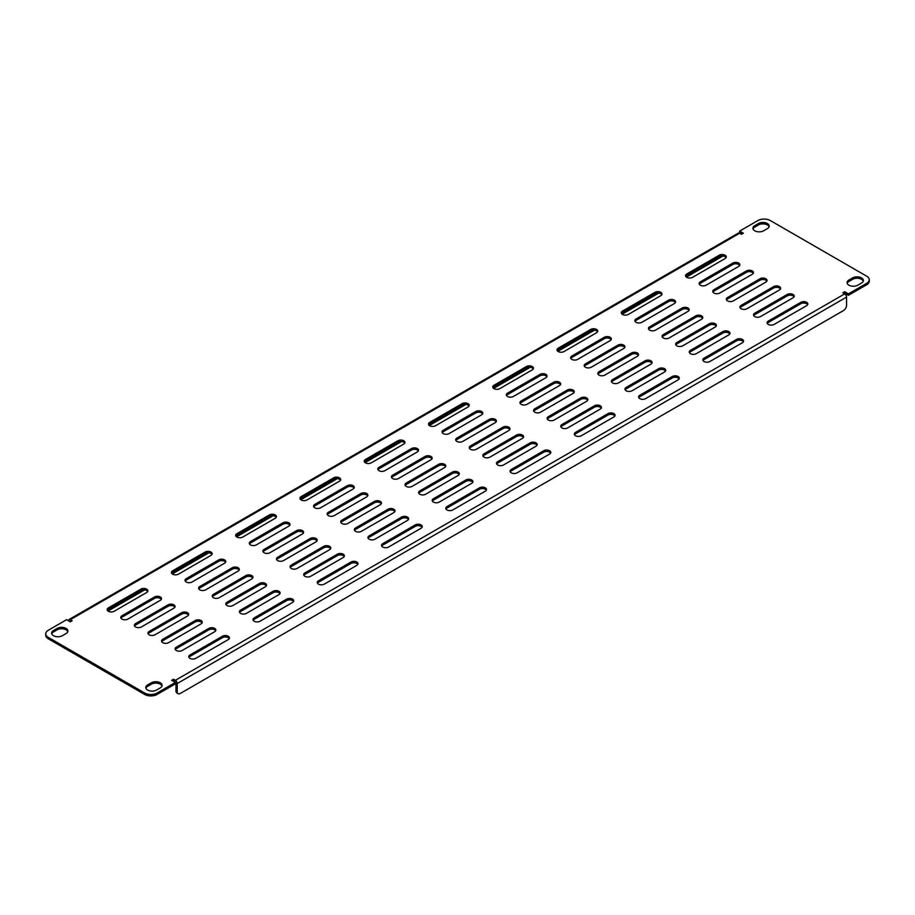 <?xml version="1.0" encoding="UTF-8"?>
<svg xmlns="http://www.w3.org/2000/svg" width="915" height="915" viewBox="0 0 915 915"><rect width="100%" height="100%" fill="white"/><g stroke="black" fill="none" stroke-linecap="round" stroke-linejoin="round"><path stroke-width="1.37" d="M178.116 693.673L176.881 692.964A4.369 2.528 -60 0 1 175.977 690.962L177.213 691.671A4.369 2.528 120 0 0 178.116 693.673A4.369 2.528 120 0 0 180.301 693.456L843.458 310.585A4.369 2.528 120 0 0 846.547 305.233L846.547 297.101L177.213 683.539A2.619 1.51 -120 0 0 175.36 680.325L844.694 293.887A2.619 1.51 60 0 1 846.547 297.101M604.323 337.269L571.818 356.038A4.106 2.368 0 0 0 570.617 357.719A4.106 2.368 0 0 0 571.818 359.389A4.106 2.368 0 0 0 577.628 359.389L610.122 340.632A4.106 2.368 0 0 0 611.334 338.95A4.106 2.368 0 0 0 608.795 336.754A4.106 2.368 0 0 0 604.323 337.269L604.323 338.699L571.818 357.468A4.106 2.368 0 0 0 570.8 358.428M611.14 339.659A4.106 2.368 0 0 0 604.323 338.699M540.056 374.372L507.55 393.141A4.106 2.368 0 0 0 506.35 394.822A4.106 2.368 0 0 0 507.55 396.492A4.106 2.368 0 0 0 513.361 396.492L545.866 377.735A4.106 2.368 0 0 0 547.067 376.054A4.106 2.368 0 0 0 544.528 373.858A4.106 2.368 0 0 0 540.056 374.372L540.056 375.802L507.55 394.571A4.106 2.368 0 0 0 506.544 395.532M546.873 376.763A4.106 2.368 0 0 0 540.056 375.802M475.789 411.476L443.283 430.244A4.106 2.368 0 0 0 442.082 431.926A4.106 2.368 0 0 0 443.283 433.596A4.106 2.368 0 0 0 449.093 433.596L481.599 414.827A4.106 2.368 0 0 0 482.8 413.157A4.106 2.368 0 0 0 480.272 410.961A4.106 2.368 0 0 0 475.789 411.476L475.789 412.905L443.283 431.674A4.106 2.368 0 0 0 442.277 432.635M482.617 413.866A4.106 2.368 0 0 0 475.789 412.905M411.521 448.579L379.027 467.348A4.106 2.368 0 0 0 377.815 469.018A4.106 2.368 0 0 0 379.027 470.699A4.106 2.368 0 0 0 384.838 470.699L417.332 451.93A4.106 2.368 0 0 0 418.532 450.26A4.106 2.368 0 0 0 416.005 448.064A4.106 2.368 0 0 0 411.521 448.579L411.521 450.008L379.027 468.777A4.106 2.368 0 0 0 378.009 469.738M418.349 450.969A4.106 2.368 0 0 0 411.521 450.008M347.265 485.682L314.76 504.451A4.106 2.368 0 0 0 313.559 506.121A4.106 2.368 0 0 0 314.76 507.802A4.106 2.368 0 0 0 320.57 507.802L353.076 489.033A4.106 2.368 0 0 0 354.277 487.363A4.106 2.368 0 0 0 351.737 485.167A4.106 2.368 0 0 0 347.265 485.682L347.265 487.112L314.76 505.881A4.106 2.368 0 0 0 313.742 506.841M354.082 488.072A4.106 2.368 0 0 0 347.265 487.112M282.998 522.785L250.493 541.554A4.106 2.368 0 0 0 249.292 543.224A4.106 2.368 0 0 0 250.493 544.905A4.106 2.368 0 0 0 256.303 544.905L288.808 526.136A4.106 2.368 0 0 0 290.009 524.467A4.106 2.368 0 0 0 287.47 522.271A4.106 2.368 0 0 0 282.998 522.785L282.998 524.215L250.493 542.984A4.106 2.368 0 0 0 249.486 543.945M289.815 525.176A4.106 2.368 0 0 0 282.998 524.215M218.731 559.889L186.225 578.657A4.106 2.368 0 0 0 185.024 580.327A4.106 2.368 0 0 0 186.225 582.009A4.106 2.368 0 0 0 192.036 582.009L224.541 563.24A4.106 2.368 0 0 0 225.742 561.57A4.106 2.368 0 0 0 223.214 559.374A4.106 2.368 0 0 0 218.731 559.889L218.731 561.318L186.225 580.087A4.106 2.368 0 0 0 185.219 581.048M225.559 562.279A4.106 2.368 0 0 0 218.731 561.318M154.475 596.992L121.97 615.761A4.106 2.368 0 0 0 120.769 617.431A4.106 2.368 0 0 0 121.97 619.112A4.106 2.368 0 0 0 127.78 619.112L160.274 600.343A4.106 2.368 0 0 0 161.486 598.673A4.106 2.368 0 0 0 158.947 596.477A4.106 2.368 0 0 0 154.475 596.992L154.475 598.421L121.97 617.179A4.106 2.368 0 0 0 120.952 618.151M161.292 599.382A4.106 2.368 0 0 0 154.475 598.421M732.846 263.062L700.341 281.831A4.106 2.368 0 0 0 699.14 283.513A4.106 2.368 0 0 0 700.341 285.183A4.106 2.368 0 0 0 706.151 285.183L738.657 266.425A4.106 2.368 0 0 0 739.858 264.744A4.106 2.368 0 0 0 737.318 262.559A4.106 2.368 0 0 0 732.846 263.062L732.846 264.492L700.341 283.261A4.106 2.368 0 0 0 699.335 284.222M739.675 265.453A4.106 2.368 0 0 0 732.846 264.492M668.579 300.166L636.085 318.935A4.106 2.368 0 0 0 634.873 320.616A4.106 2.368 0 0 0 636.085 322.286A4.106 2.368 0 0 0 641.884 322.286L674.389 303.528A4.106 2.368 0 0 0 675.59 301.847A4.106 2.368 0 0 0 673.063 299.651A4.106 2.368 0 0 0 668.579 300.166L668.579 301.595L636.085 320.364A4.106 2.368 0 0 0 635.067 321.325M675.407 302.556A4.106 2.368 0 0 0 668.579 301.595M654.991 292.32L622.486 311.089A4.106 2.368 0 0 0 621.285 312.758A4.106 2.368 0 0 0 622.486 314.44A4.106 2.368 0 0 0 628.296 314.44L660.802 295.671A4.106 2.368 0 0 0 662.002 294.001A4.106 2.368 0 0 0 659.463 291.805A4.106 2.368 0 0 0 654.991 292.32L654.991 293.749L622.486 312.518A4.106 2.368 0 0 0 621.468 313.479M661.808 294.71A4.106 2.368 0 0 0 654.991 293.749M590.724 329.423L558.219 348.192A4.106 2.368 0 0 0 557.018 349.862A4.106 2.368 0 0 0 558.219 351.543A4.106 2.368 0 0 0 564.029 351.543L596.534 332.774A4.106 2.368 0 0 0 597.735 331.104A4.106 2.368 0 0 0 595.196 328.908A4.106 2.368 0 0 0 590.724 329.423L590.724 330.853L558.219 349.622A4.106 2.368 0 0 0 557.212 350.582M597.541 331.813A4.106 2.368 0 0 0 590.724 330.853M526.457 366.526L493.963 385.295A4.106 2.368 0 0 0 492.75 386.965A4.106 2.368 0 0 0 493.963 388.646A4.106 2.368 0 0 0 499.762 388.646L532.267 369.877A4.106 2.368 0 0 0 533.468 368.207A4.106 2.368 0 0 0 530.94 366.011A4.106 2.368 0 0 0 526.457 366.526L526.457 367.956L493.963 386.725A4.106 2.368 0 0 0 492.945 387.685M533.285 368.917A4.106 2.368 0 0 0 526.457 367.956M462.201 403.629L429.695 422.398A4.106 2.368 0 0 0 428.495 424.068A4.106 2.368 0 0 0 429.695 425.75A4.106 2.368 0 0 0 435.506 425.75L468 406.981A4.106 2.368 0 0 0 469.212 405.311A4.106 2.368 0 0 0 466.673 403.115A4.106 2.368 0 0 0 462.201 403.629L462.201 405.059L429.695 423.817A4.106 2.368 0 0 0 428.678 424.789M469.018 406.02A4.106 2.368 0 0 0 462.201 405.059M397.934 440.733L365.428 459.502A4.106 2.368 0 0 0 364.227 461.171A4.106 2.368 0 0 0 365.428 462.853A4.106 2.368 0 0 0 371.238 462.853L403.744 444.084A4.106 2.368 0 0 0 404.945 442.414A4.106 2.368 0 0 0 402.406 440.218A4.106 2.368 0 0 0 397.934 440.733L397.934 442.162L365.428 460.92A4.106 2.368 0 0 0 364.422 461.892M404.75 443.123A4.106 2.368 0 0 0 397.934 442.162M333.666 477.836L301.161 496.605A4.106 2.368 0 0 0 299.96 498.275A4.106 2.368 0 0 0 301.161 499.956A4.106 2.368 0 0 0 306.971 499.956L339.476 481.187A4.106 2.368 0 0 0 340.677 479.517A4.106 2.368 0 0 0 338.138 477.321A4.106 2.368 0 0 0 333.666 477.836L333.666 479.266L301.161 498.023A4.106 2.368 0 0 0 300.154 498.995M340.494 480.226A4.106 2.368 0 0 0 333.666 479.266M269.399 514.939L236.905 533.708A4.106 2.368 0 0 0 235.693 535.378A4.106 2.368 0 0 0 236.905 537.059A4.106 2.368 0 0 0 242.704 537.059L275.209 518.29A4.106 2.368 0 0 0 276.41 516.609A4.106 2.368 0 0 0 273.882 514.424A4.106 2.368 0 0 0 269.399 514.939L269.399 516.369L236.905 535.126A4.106 2.368 0 0 0 235.887 536.099M276.227 517.33A4.106 2.368 0 0 0 269.399 516.369M205.143 552.042L172.638 570.811A4.106 2.368 0 0 0 171.437 572.481A4.106 2.368 0 0 0 172.638 574.163A4.106 2.368 0 0 0 178.448 574.163L210.953 555.394A4.106 2.368 0 0 0 212.154 553.712A4.106 2.368 0 0 0 209.615 551.528A4.106 2.368 0 0 0 205.143 552.042L205.143 553.472L172.638 572.23A4.106 2.368 0 0 0 171.62 573.202M211.96 554.433A4.106 2.368 0 0 0 205.143 553.472M140.876 589.146L108.37 607.903A4.106 2.368 0 0 0 107.169 609.584A4.106 2.368 0 0 0 108.37 611.266A4.106 2.368 0 0 0 114.181 611.266L146.686 592.497A4.106 2.368 0 0 0 147.887 590.815A4.106 2.368 0 0 0 145.348 588.631A4.106 2.368 0 0 0 140.876 589.146L140.876 590.575L108.37 609.333A4.106 2.368 0 0 0 107.364 610.294M147.692 591.536A4.106 2.368 0 0 0 140.876 590.575M719.259 255.216L686.753 273.985A4.106 2.368 0 0 0 685.552 275.667A4.106 2.368 0 0 0 686.753 277.337A4.106 2.368 0 0 0 692.563 277.337L725.057 258.568A4.106 2.368 0 0 0 726.27 256.898A4.106 2.368 0 0 0 723.731 254.702A4.106 2.368 0 0 0 719.259 255.216L719.259 256.646L686.753 275.415A4.106 2.368 0 0 0 685.735 276.376M726.075 257.607A4.106 2.368 0 0 0 719.259 256.646M852.631 277.886L848.926 280.036A6.291 3.637 0 0 0 847.084 282.598A6.291 3.637 0 0 0 848.926 285.171A6.291 3.637 0 0 0 857.824 285.171L861.53 283.032A6.291 3.637 0 0 0 863.371 280.459A6.291 3.637 0 0 0 859.494 277.108A6.291 3.637 0 0 0 852.631 277.886L852.631 279.315L848.926 281.454A6.291 3.637 0 0 0 847.21 283.318M863.257 281.168A6.291 3.637 0 0 0 858.899 278.412A6.291 3.637 0 0 0 852.631 279.315M156.534 690.047L160.251 687.908A6.291 3.637 0 0 0 162.092 685.346A6.291 3.637 0 0 0 158.203 681.984A6.291 3.637 0 0 0 151.352 682.773L147.647 684.912A6.291 3.637 0 0 0 145.794 687.485A6.291 3.637 0 0 0 147.647 690.047A6.291 3.637 0 0 0 156.534 690.047M161.966 686.056A6.291 3.637 0 0 0 157.62 683.288A6.291 3.637 0 0 0 151.352 684.203L147.647 686.342A6.291 3.637 0 0 0 145.92 688.194M62.369 635.685L66.074 633.546A6.291 3.637 0 0 0 67.916 630.973A6.291 3.637 0 0 0 64.039 627.621A6.291 3.637 0 0 0 57.176 628.399L53.47 630.549A6.291 3.637 0 0 0 51.629 633.111A6.291 3.637 0 0 0 53.47 635.685A6.291 3.637 0 0 0 62.369 635.685M67.79 631.682A6.291 3.637 0 0 0 63.444 628.925A6.291 3.637 0 0 0 57.176 629.829L53.47 631.968A6.291 3.637 0 0 0 51.743 633.832M758.466 223.523L754.749 225.662A6.291 3.637 0 0 0 752.908 228.235A6.291 3.637 0 0 0 754.749 230.797A6.291 3.637 0 0 0 763.648 230.797L767.353 228.659A6.291 3.637 0 0 0 769.206 226.085A6.291 3.637 0 0 0 765.317 222.734A6.291 3.637 0 0 0 758.466 223.523L758.466 224.953L754.749 227.092A6.291 3.637 0 0 0 753.034 228.944M769.08 226.806A6.291 3.637 0 0 0 764.734 224.038A6.291 3.637 0 0 0 758.466 224.953M157.06 693.032L157.06 694.462A8.738 5.044 180 0 1 144.707 694.462L144.707 693.032A8.738 5.044 0 0 0 157.06 693.032L175.36 682.476L171.643 680.325L173.507 679.262L175.36 680.325M48.312 637.378L48.312 638.807A8.738 5.044 180 0 1 45.75 635.239L45.75 633.809A8.738 5.044 0 0 0 48.312 637.378L144.707 693.032M70.306 619.684A2.619 1.51 -120 0 0 69.002 619.546L738.336 233.108A2.619 1.51 60 0 1 739.64 233.245L70.306 619.684L72.159 620.747L70.306 621.823L66.601 619.684L48.312 630.241A8.738 5.044 0 0 0 45.75 633.809M844.076 293.532L844.694 291.748L848.399 293.887L866.688 283.33A8.738 5.044 0 0 0 869.25 279.761A8.738 5.044 0 0 0 866.688 276.193L770.293 220.538A8.738 5.044 0 0 0 757.94 220.538L739.64 231.106L743.357 233.245L741.493 234.309L739.64 233.245M869.25 279.761L869.25 281.191A8.738 5.044 180 0 1 866.688 284.759L866.688 283.33M108.027 611.037L144.593 589.923M172.294 573.934L208.86 552.82M236.55 536.831L273.116 515.717M300.818 499.727L337.383 478.614M365.085 462.624L401.651 441.51M429.341 425.521L465.918 404.407M493.608 388.418L530.174 367.304M557.875 351.314L594.441 330.201M622.143 314.211L658.708 293.097M686.399 277.108L722.976 255.994M70.306 621.113L69.689 621.468L70.924 621.468M69.002 619.546A2.619 1.51 -120 0 0 68.453 620.747M175.977 690.962L175.977 682.83L173.507 680.691L173.507 679.262M177.213 691.671L177.213 683.539M742.122 233.954L739.64 232.524L739.64 231.106M844.694 293.177L848.399 295.316L848.399 293.887M844.694 293.887L842.841 292.823L844.694 291.748M172.878 681.046L173.507 680.691M157.06 694.462L175.36 683.894L175.36 682.476M48.312 638.807L144.707 694.462M848.399 295.316L866.688 284.759M678.095 379.874A4.106 2.368 0 0 0 679.307 378.192A4.106 2.368 0 0 0 676.768 376.008A4.106 2.368 0 0 0 672.296 376.511L639.791 395.28A4.106 2.368 0 0 0 638.59 396.961A4.106 2.368 0 0 0 639.791 398.631A4.106 2.368 0 0 0 645.601 398.631L678.095 379.874M664.507 372.016A4.106 2.368 0 0 0 665.708 370.346A4.106 2.368 0 0 0 663.169 368.15A4.106 2.368 0 0 0 658.697 368.665L626.192 387.434A4.106 2.368 0 0 0 624.991 389.115A4.106 2.368 0 0 0 626.192 390.785A4.106 2.368 0 0 0 632.002 390.785L664.507 372.016M650.908 364.17A4.106 2.368 0 0 0 652.109 362.5A4.106 2.368 0 0 0 649.581 360.304A4.106 2.368 0 0 0 645.098 360.819L612.604 379.588A4.106 2.368 0 0 0 611.392 381.258A4.106 2.368 0 0 0 612.604 382.939A4.106 2.368 0 0 0 618.403 382.939L650.908 364.17M637.32 356.324A4.106 2.368 0 0 0 638.521 354.643A4.106 2.368 0 0 0 635.982 352.458A4.106 2.368 0 0 0 631.51 352.973L599.005 371.73A4.106 2.368 0 0 0 597.804 373.412A4.106 2.368 0 0 0 599.005 375.093A4.106 2.368 0 0 0 604.815 375.093L637.32 356.324M623.721 348.478A4.106 2.368 0 0 0 624.922 346.796A4.106 2.368 0 0 0 622.394 344.612A4.106 2.368 0 0 0 617.911 345.127L585.406 363.884A4.106 2.368 0 0 0 584.205 365.565A4.106 2.368 0 0 0 585.406 367.235A4.106 2.368 0 0 0 591.216 367.235L623.721 348.478M613.839 416.977A4.106 2.368 0 0 0 615.04 415.296A4.106 2.368 0 0 0 612.501 413.1A4.106 2.368 0 0 0 608.029 413.614L575.524 432.383A4.106 2.368 0 0 0 574.323 434.065A4.106 2.368 0 0 0 575.524 435.734A4.106 2.368 0 0 0 581.334 435.734L613.839 416.977M600.24 409.119A4.106 2.368 0 0 0 601.441 407.45A4.106 2.368 0 0 0 598.913 405.254A4.106 2.368 0 0 0 594.43 405.768L561.924 424.537A4.106 2.368 0 0 0 560.723 426.207A4.106 2.368 0 0 0 561.924 427.888A4.106 2.368 0 0 0 567.735 427.888L600.24 409.119M586.641 401.273A4.106 2.368 0 0 0 587.853 399.603A4.106 2.368 0 0 0 585.314 397.407A4.106 2.368 0 0 0 580.842 397.922L548.337 416.691A4.106 2.368 0 0 0 547.136 418.361A4.106 2.368 0 0 0 548.337 420.042A4.106 2.368 0 0 0 554.147 420.042L586.641 401.273M573.053 393.427A4.106 2.368 0 0 0 574.254 391.746A4.106 2.368 0 0 0 571.715 389.561A4.106 2.368 0 0 0 567.243 390.076L534.737 408.833A4.106 2.368 0 0 0 533.537 410.515A4.106 2.368 0 0 0 534.737 412.196A4.106 2.368 0 0 0 540.548 412.196L573.053 393.427M559.454 385.581A4.106 2.368 0 0 0 560.666 383.9A4.106 2.368 0 0 0 558.127 381.715A4.106 2.368 0 0 0 553.644 382.23L521.15 400.987A4.106 2.368 0 0 0 519.949 402.669A4.106 2.368 0 0 0 521.15 404.339A4.106 2.368 0 0 0 526.96 404.339L559.454 385.581M549.572 454.08A4.106 2.368 0 0 0 550.773 452.399A4.106 2.368 0 0 0 548.234 450.203A4.106 2.368 0 0 0 543.762 450.718L511.256 469.487A4.106 2.368 0 0 0 510.055 471.168A4.106 2.368 0 0 0 511.256 472.838A4.106 2.368 0 0 0 517.067 472.838L549.572 454.08M535.973 446.223A4.106 2.368 0 0 0 537.185 444.553A4.106 2.368 0 0 0 534.646 442.357A4.106 2.368 0 0 0 530.162 442.871L497.669 461.64A4.106 2.368 0 0 0 496.468 463.31A4.106 2.368 0 0 0 497.669 464.992A4.106 2.368 0 0 0 503.479 464.992L535.973 446.223M522.385 438.376A4.106 2.368 0 0 0 523.586 436.707A4.106 2.368 0 0 0 521.047 434.511A4.106 2.368 0 0 0 516.575 435.025L484.069 453.794A4.106 2.368 0 0 0 482.868 455.464A4.106 2.368 0 0 0 484.069 457.145A4.106 2.368 0 0 0 489.88 457.145L522.385 438.376M508.786 430.53A4.106 2.368 0 0 0 509.987 428.849A4.106 2.368 0 0 0 507.459 426.665A4.106 2.368 0 0 0 502.976 427.179L470.482 445.937A4.106 2.368 0 0 0 469.269 447.618A4.106 2.368 0 0 0 470.482 449.299A4.106 2.368 0 0 0 476.28 449.299L508.786 430.53M495.198 422.684A4.106 2.368 0 0 0 496.399 421.003A4.106 2.368 0 0 0 493.86 418.818A4.106 2.368 0 0 0 489.388 419.322L456.882 438.091A4.106 2.368 0 0 0 455.681 439.772A4.106 2.368 0 0 0 456.882 441.442A4.106 2.368 0 0 0 462.693 441.442L495.198 422.684M485.305 491.183A4.106 2.368 0 0 0 486.506 489.502A4.106 2.368 0 0 0 483.978 487.306A4.106 2.368 0 0 0 479.494 487.821L447 506.59A4.106 2.368 0 0 0 445.788 508.271A4.106 2.368 0 0 0 447 509.941A4.106 2.368 0 0 0 452.799 509.941L485.305 491.183M471.717 483.326A4.106 2.368 0 0 0 472.918 481.656A4.106 2.368 0 0 0 470.379 479.46A4.106 2.368 0 0 0 465.907 479.975L433.401 498.744A4.106 2.368 0 0 0 432.2 500.413A4.106 2.368 0 0 0 433.401 502.095A4.106 2.368 0 0 0 439.211 502.095L471.717 483.326M458.118 475.48A4.106 2.368 0 0 0 459.319 473.798A4.106 2.368 0 0 0 456.791 471.614A4.106 2.368 0 0 0 452.307 472.129L419.802 490.897A4.106 2.368 0 0 0 418.601 492.567A4.106 2.368 0 0 0 419.802 494.249A4.106 2.368 0 0 0 425.612 494.249L458.118 475.48M444.518 467.634A4.106 2.368 0 0 0 445.731 465.952A4.106 2.368 0 0 0 443.192 463.768A4.106 2.368 0 0 0 438.72 464.282L406.214 483.04A4.106 2.368 0 0 0 405.013 484.721A4.106 2.368 0 0 0 406.214 486.403A4.106 2.368 0 0 0 412.025 486.403L444.518 467.634M430.931 459.788A4.106 2.368 0 0 0 432.132 458.106A4.106 2.368 0 0 0 429.593 455.91A4.106 2.368 0 0 0 425.12 456.425L392.615 475.194A4.106 2.368 0 0 0 391.414 476.875A4.106 2.368 0 0 0 392.615 478.545A4.106 2.368 0 0 0 398.425 478.545L430.931 459.788M421.037 528.275A4.106 2.368 0 0 0 422.25 526.605A4.106 2.368 0 0 0 419.71 524.409A4.106 2.368 0 0 0 415.238 524.924L382.733 543.693A4.106 2.368 0 0 0 381.532 545.374A4.106 2.368 0 0 0 382.733 547.044A4.106 2.368 0 0 0 388.543 547.044L421.037 528.275M407.45 520.429A4.106 2.368 0 0 0 408.65 518.759A4.106 2.368 0 0 0 406.111 516.563A4.106 2.368 0 0 0 401.639 517.078L369.134 535.847A4.106 2.368 0 0 0 367.933 537.517A4.106 2.368 0 0 0 369.134 539.198A4.106 2.368 0 0 0 374.944 539.198L407.45 520.429M393.85 512.583A4.106 2.368 0 0 0 395.051 510.902A4.106 2.368 0 0 0 392.524 508.717A4.106 2.368 0 0 0 388.04 509.232L355.546 527.989A4.106 2.368 0 0 0 354.334 529.671A4.106 2.368 0 0 0 355.546 531.352A4.106 2.368 0 0 0 361.356 531.352L393.85 512.583M380.263 504.737A4.106 2.368 0 0 0 381.464 503.056A4.106 2.368 0 0 0 378.924 500.871A4.106 2.368 0 0 0 374.452 501.386L341.947 520.143A4.106 2.368 0 0 0 340.746 521.825A4.106 2.368 0 0 0 341.947 523.494A4.106 2.368 0 0 0 347.757 523.494L380.263 504.737M366.663 496.891A4.106 2.368 0 0 0 367.864 495.209A4.106 2.368 0 0 0 365.337 493.013A4.106 2.368 0 0 0 360.853 493.528L328.359 512.297A4.106 2.368 0 0 0 327.147 513.978A4.106 2.368 0 0 0 328.359 515.648A4.106 2.368 0 0 0 334.158 515.648L366.663 496.891M356.781 565.379A4.106 2.368 0 0 0 357.982 563.709A4.106 2.368 0 0 0 355.443 561.513A4.106 2.368 0 0 0 350.971 562.027L318.466 580.796A4.106 2.368 0 0 0 317.265 582.466A4.106 2.368 0 0 0 318.466 584.147A4.106 2.368 0 0 0 324.276 584.147L356.781 565.379M343.182 557.532A4.106 2.368 0 0 0 344.383 555.863A4.106 2.368 0 0 0 341.855 553.667A4.106 2.368 0 0 0 337.372 554.181L304.878 572.95A4.106 2.368 0 0 0 303.666 574.62A4.106 2.368 0 0 0 304.878 576.301A4.106 2.368 0 0 0 310.677 576.301L343.182 557.532M329.594 549.686A4.106 2.368 0 0 0 330.795 548.005A4.106 2.368 0 0 0 328.256 545.82A4.106 2.368 0 0 0 323.784 546.335L291.279 565.093A4.106 2.368 0 0 0 290.078 566.774A4.106 2.368 0 0 0 291.279 568.455A4.106 2.368 0 0 0 297.089 568.455L329.594 549.686M315.995 541.84A4.106 2.368 0 0 0 317.196 540.159A4.106 2.368 0 0 0 314.657 537.974A4.106 2.368 0 0 0 310.185 538.489L277.68 557.246A4.106 2.368 0 0 0 276.479 558.928A4.106 2.368 0 0 0 277.68 560.598A4.106 2.368 0 0 0 283.49 560.598L315.995 541.84M302.396 533.994A4.106 2.368 0 0 0 303.608 532.313A4.106 2.368 0 0 0 301.069 530.117A4.106 2.368 0 0 0 296.597 530.631L264.092 549.4A4.106 2.368 0 0 0 262.891 551.082A4.106 2.368 0 0 0 264.092 552.751A4.106 2.368 0 0 0 269.902 552.751L302.396 533.994M292.514 602.482A4.106 2.368 0 0 0 293.715 600.812A4.106 2.368 0 0 0 291.176 598.616A4.106 2.368 0 0 0 286.704 599.131L254.198 617.899A4.106 2.368 0 0 0 252.998 619.569A4.106 2.368 0 0 0 254.198 621.251A4.106 2.368 0 0 0 260.009 621.251L292.514 602.482M278.915 594.636A4.106 2.368 0 0 0 280.127 592.966A4.106 2.368 0 0 0 277.588 590.77A4.106 2.368 0 0 0 273.116 591.284L240.611 610.053A4.106 2.368 0 0 0 239.41 611.723A4.106 2.368 0 0 0 240.611 613.405A4.106 2.368 0 0 0 246.421 613.405L278.915 594.636M265.327 586.789A4.106 2.368 0 0 0 266.528 585.108A4.106 2.368 0 0 0 263.989 582.924A4.106 2.368 0 0 0 259.517 583.438L227.011 602.196A4.106 2.368 0 0 0 225.811 603.877A4.106 2.368 0 0 0 227.011 605.558A4.106 2.368 0 0 0 232.822 605.558L265.327 586.789M251.728 578.943A4.106 2.368 0 0 0 252.929 577.262A4.106 2.368 0 0 0 250.401 575.077A4.106 2.368 0 0 0 245.918 575.581L213.424 594.35A4.106 2.368 0 0 0 212.211 596.031A4.106 2.368 0 0 0 213.424 597.701A4.106 2.368 0 0 0 219.223 597.701L251.728 578.943M238.14 571.086A4.106 2.368 0 0 0 239.341 569.416A4.106 2.368 0 0 0 236.802 567.22A4.106 2.368 0 0 0 232.33 567.735L199.825 586.504A4.106 2.368 0 0 0 198.624 588.185A4.106 2.368 0 0 0 199.825 589.855A4.106 2.368 0 0 0 205.635 589.855L238.14 571.086M228.247 639.585A4.106 2.368 0 0 0 229.448 637.915A4.106 2.368 0 0 0 226.92 635.719A4.106 2.368 0 0 0 222.436 636.234L189.943 655.003A4.106 2.368 0 0 0 188.73 656.673A4.106 2.368 0 0 0 189.943 658.354A4.106 2.368 0 0 0 195.741 658.354L228.247 639.585M214.659 631.739A4.106 2.368 0 0 0 215.86 630.058A4.106 2.368 0 0 0 213.321 627.873A4.106 2.368 0 0 0 208.849 628.388L176.343 647.157A4.106 2.368 0 0 0 175.142 648.827A4.106 2.368 0 0 0 176.343 650.508A4.106 2.368 0 0 0 182.154 650.508L214.659 631.739M201.06 623.893A4.106 2.368 0 0 0 202.261 622.211A4.106 2.368 0 0 0 199.733 620.027A4.106 2.368 0 0 0 195.25 620.542L162.744 639.299A4.106 2.368 0 0 0 161.543 640.98A4.106 2.368 0 0 0 162.744 642.662A4.106 2.368 0 0 0 168.554 642.662L201.06 623.893M187.472 616.047A4.106 2.368 0 0 0 188.673 614.365A4.106 2.368 0 0 0 186.134 612.169A4.106 2.368 0 0 0 181.662 612.684L149.156 631.453A4.106 2.368 0 0 0 147.956 633.134A4.106 2.368 0 0 0 149.156 634.804A4.106 2.368 0 0 0 154.967 634.804L187.472 616.047M173.873 608.189A4.106 2.368 0 0 0 175.074 606.519A4.106 2.368 0 0 0 172.535 604.323A4.106 2.368 0 0 0 168.063 604.838L135.557 623.607A4.106 2.368 0 0 0 134.356 625.288A4.106 2.368 0 0 0 135.557 626.958A4.106 2.368 0 0 0 141.368 626.958L173.873 608.189M806.63 305.667A4.106 2.368 0 0 0 807.831 303.986A4.106 2.368 0 0 0 805.292 301.801A4.106 2.368 0 0 0 800.819 302.316L768.314 321.074A4.106 2.368 0 0 0 767.113 322.755A4.106 2.368 0 0 0 768.314 324.425A4.106 2.368 0 0 0 774.124 324.425L806.63 305.667M793.031 297.821A4.106 2.368 0 0 0 794.231 296.14A4.106 2.368 0 0 0 791.704 293.944A4.106 2.368 0 0 0 787.22 294.458L754.726 313.227A4.106 2.368 0 0 0 753.514 314.909A4.106 2.368 0 0 0 754.726 316.579A4.106 2.368 0 0 0 760.525 316.579L793.031 297.821M779.443 289.964A4.106 2.368 0 0 0 780.644 288.294A4.106 2.368 0 0 0 778.105 286.098A4.106 2.368 0 0 0 773.633 286.612L741.127 305.381A4.106 2.368 0 0 0 739.926 307.051A4.106 2.368 0 0 0 741.127 308.732A4.106 2.368 0 0 0 746.937 308.732L779.443 289.964M765.844 282.117A4.106 2.368 0 0 0 767.044 280.447A4.106 2.368 0 0 0 764.517 278.252A4.106 2.368 0 0 0 760.033 278.766L727.528 297.535A4.106 2.368 0 0 0 726.327 299.205A4.106 2.368 0 0 0 727.528 300.886A4.106 2.368 0 0 0 733.338 300.886L765.844 282.117M752.256 274.271A4.106 2.368 0 0 0 753.457 272.59A4.106 2.368 0 0 0 750.918 270.405A4.106 2.368 0 0 0 746.446 270.92L713.94 289.678A4.106 2.368 0 0 0 712.739 291.359A4.106 2.368 0 0 0 713.94 293.04A4.106 2.368 0 0 0 719.75 293.04L752.256 274.271M742.362 342.77A4.106 2.368 0 0 0 743.563 341.089A4.106 2.368 0 0 0 741.036 338.905A4.106 2.368 0 0 0 736.552 339.419L704.047 358.177A4.106 2.368 0 0 0 702.846 359.858A4.106 2.368 0 0 0 704.047 361.528A4.106 2.368 0 0 0 709.857 361.528L742.362 342.77M728.775 334.913A4.106 2.368 0 0 0 729.976 333.243A4.106 2.368 0 0 0 727.436 331.047A4.106 2.368 0 0 0 722.964 331.562L690.459 350.331A4.106 2.368 0 0 0 689.258 352.012A4.106 2.368 0 0 0 690.459 353.682A4.106 2.368 0 0 0 696.269 353.682L728.775 334.913M715.175 327.067A4.106 2.368 0 0 0 716.376 325.397A4.106 2.368 0 0 0 713.837 323.201A4.106 2.368 0 0 0 709.365 323.716L676.86 342.485A4.106 2.368 0 0 0 675.659 344.154A4.106 2.368 0 0 0 676.86 345.836A4.106 2.368 0 0 0 682.67 345.836L715.175 327.067M701.576 319.221A4.106 2.368 0 0 0 702.789 317.539A4.106 2.368 0 0 0 700.25 315.355A4.106 2.368 0 0 0 695.777 315.869L663.272 334.638A4.106 2.368 0 0 0 662.071 336.308A4.106 2.368 0 0 0 663.272 337.99A4.106 2.368 0 0 0 669.082 337.99L701.576 319.221M687.989 311.375A4.106 2.368 0 0 0 689.189 309.693A4.106 2.368 0 0 0 686.65 307.509A4.106 2.368 0 0 0 682.178 308.023L649.673 326.781A4.106 2.368 0 0 0 648.472 328.462A4.106 2.368 0 0 0 649.673 330.143A4.106 2.368 0 0 0 655.483 330.143L687.989 311.375M679.113 378.901A4.106 2.368 0 0 0 672.296 377.941L639.791 396.71A4.106 2.368 0 0 0 638.773 397.67M665.514 371.055A4.106 2.368 0 0 0 658.697 370.095L626.192 388.864A4.106 2.368 0 0 0 625.185 389.824M651.926 363.209A4.106 2.368 0 0 0 645.098 362.249L612.604 381.006A4.106 2.368 0 0 0 611.586 381.978M638.327 355.363A4.106 2.368 0 0 0 631.51 354.402L599.005 373.16A4.106 2.368 0 0 0 597.987 374.121M624.739 347.517A4.106 2.368 0 0 0 617.911 346.545L585.406 365.314A4.106 2.368 0 0 0 584.399 366.275M614.846 416.005A4.106 2.368 0 0 0 608.029 415.044L575.524 433.813A4.106 2.368 0 0 0 574.506 434.774M601.258 408.159A4.106 2.368 0 0 0 594.43 407.198L561.924 425.967A4.106 2.368 0 0 0 560.918 426.928M587.659 400.312A4.106 2.368 0 0 0 580.842 399.352L548.337 418.109A4.106 2.368 0 0 0 547.319 419.081M574.06 392.466A4.106 2.368 0 0 0 567.243 391.506L534.737 410.263A4.106 2.368 0 0 0 533.731 411.224M560.472 384.62A4.106 2.368 0 0 0 553.644 383.648L521.15 402.417A4.106 2.368 0 0 0 520.132 403.378M550.578 453.108A4.106 2.368 0 0 0 543.762 452.147L511.256 470.916A4.106 2.368 0 0 0 510.25 471.877M536.991 445.262A4.106 2.368 0 0 0 530.162 444.301L497.669 463.07A4.106 2.368 0 0 0 496.651 464.031M523.391 437.416A4.106 2.368 0 0 0 516.575 436.455L484.069 455.213A4.106 2.368 0 0 0 483.063 456.185M509.804 429.57A4.106 2.368 0 0 0 502.976 428.597L470.482 447.366A4.106 2.368 0 0 0 469.464 448.327M496.204 421.712A4.106 2.368 0 0 0 489.388 420.751L456.882 439.52A4.106 2.368 0 0 0 455.864 440.481M486.322 490.211A4.106 2.368 0 0 0 479.494 489.25L447 508.019A4.106 2.368 0 0 0 445.982 508.98M472.723 482.365A4.106 2.368 0 0 0 465.907 481.404L433.401 500.173A4.106 2.368 0 0 0 432.383 501.134M459.136 474.519A4.106 2.368 0 0 0 452.307 473.558L419.802 492.316A4.106 2.368 0 0 0 418.796 493.288M445.536 466.673A4.106 2.368 0 0 0 438.72 465.701L406.214 484.47A4.106 2.368 0 0 0 405.196 485.43M431.937 458.815A4.106 2.368 0 0 0 425.12 457.855L392.615 476.624A4.106 2.368 0 0 0 391.609 477.584M422.055 527.315A4.106 2.368 0 0 0 415.238 526.354L382.733 545.123A4.106 2.368 0 0 0 381.715 546.083M408.456 519.468A4.106 2.368 0 0 0 401.639 518.508L369.134 537.265A4.106 2.368 0 0 0 368.127 538.237M394.868 511.622A4.106 2.368 0 0 0 388.04 510.662L355.546 529.419A4.106 2.368 0 0 0 354.528 530.38M381.269 503.776A4.106 2.368 0 0 0 374.452 502.804L341.947 521.573A4.106 2.368 0 0 0 340.94 522.534M367.681 495.919A4.106 2.368 0 0 0 360.853 494.958L328.359 513.727A4.106 2.368 0 0 0 327.341 514.688M357.788 564.418A4.106 2.368 0 0 0 350.971 563.457L318.466 582.226A4.106 2.368 0 0 0 317.459 583.187M344.2 556.572A4.106 2.368 0 0 0 337.372 555.611L304.878 574.368A4.106 2.368 0 0 0 303.86 575.341M330.601 548.726A4.106 2.368 0 0 0 323.784 547.765L291.279 566.522A4.106 2.368 0 0 0 290.261 567.483M317.013 540.879A4.106 2.368 0 0 0 310.185 539.907L277.68 558.676A4.106 2.368 0 0 0 276.673 559.637M303.414 533.022A4.106 2.368 0 0 0 296.597 532.061L264.092 550.83A4.106 2.368 0 0 0 263.074 551.791M293.532 601.521A4.106 2.368 0 0 0 286.704 600.56L254.198 619.329A4.106 2.368 0 0 0 253.192 620.29M279.933 593.675A4.106 2.368 0 0 0 273.116 592.714L240.611 611.472A4.106 2.368 0 0 0 239.593 612.444M266.334 585.829A4.106 2.368 0 0 0 259.517 584.857L227.011 603.625A4.106 2.368 0 0 0 226.005 604.586M252.746 577.971A4.106 2.368 0 0 0 245.918 577.01L213.424 595.779A4.106 2.368 0 0 0 212.406 596.74M239.147 570.125A4.106 2.368 0 0 0 232.33 569.164L199.825 587.933A4.106 2.368 0 0 0 198.807 588.894M229.265 638.624A4.106 2.368 0 0 0 222.436 637.663L189.943 656.432A4.106 2.368 0 0 0 188.925 657.393M215.666 630.778A4.106 2.368 0 0 0 208.849 629.817L176.343 648.575A4.106 2.368 0 0 0 175.325 649.547M202.078 622.932A4.106 2.368 0 0 0 195.25 621.96L162.744 640.729A4.106 2.368 0 0 0 161.738 641.689M188.479 615.074A4.106 2.368 0 0 0 181.662 614.114L149.156 632.883A4.106 2.368 0 0 0 148.139 633.843M174.879 607.228A4.106 2.368 0 0 0 168.063 606.268L135.557 625.037A4.106 2.368 0 0 0 134.551 625.997M807.636 304.706A4.106 2.368 0 0 0 800.819 303.734L768.314 322.503A4.106 2.368 0 0 0 767.308 323.464M794.048 296.849A4.106 2.368 0 0 0 787.22 295.888L754.726 314.657A4.106 2.368 0 0 0 753.708 315.618M780.449 289.003A4.106 2.368 0 0 0 773.633 288.042L741.127 306.811A4.106 2.368 0 0 0 740.121 307.772M766.862 281.157A4.106 2.368 0 0 0 760.033 280.196L727.528 298.953A4.106 2.368 0 0 0 726.521 299.926M753.262 273.311A4.106 2.368 0 0 0 746.446 272.338L713.94 291.107A4.106 2.368 0 0 0 712.922 292.068M743.38 341.798A4.106 2.368 0 0 0 736.552 340.838L704.047 359.606A4.106 2.368 0 0 0 703.04 360.567M729.781 333.952A4.106 2.368 0 0 0 722.964 332.991L690.459 351.76A4.106 2.368 0 0 0 689.441 352.721M716.193 326.106A4.106 2.368 0 0 0 709.365 325.145L676.86 343.914A4.106 2.368 0 0 0 675.853 344.875M702.594 318.26A4.106 2.368 0 0 0 695.777 317.299L663.272 336.057A4.106 2.368 0 0 0 662.254 337.029M688.995 310.414A4.106 2.368 0 0 0 682.178 309.442L649.673 328.21A4.106 2.368 0 0 0 648.666 329.171M571.818 357.468L571.818 356.038M507.55 394.571L507.55 393.141M443.283 431.674L443.283 430.244M379.027 468.777L379.027 467.348M314.76 505.881L314.76 504.451M250.493 542.984L250.493 541.554M186.225 580.087L186.225 578.657M121.97 617.179L121.97 615.761M700.341 283.261L700.341 281.831M636.085 320.364L636.085 318.935M622.486 312.518L622.486 311.089M558.219 349.622L558.219 348.192M493.963 386.725L493.963 385.295M429.695 423.817L429.695 422.398M365.428 460.92L365.428 459.502M301.161 498.023L301.161 496.605M236.905 535.126L236.905 533.708M172.638 572.23L172.638 570.811M108.37 609.333L108.37 607.903M686.753 275.415L686.753 273.985M848.926 281.454L848.926 280.036M151.352 684.203L151.352 682.773M147.647 686.342L147.647 684.912M57.176 629.829L57.176 628.399M53.47 631.968L53.47 630.549M754.749 227.092L754.749 225.662M682.178 309.442L682.178 308.023M649.673 328.21L649.673 326.781M695.777 317.299L695.777 315.869M663.272 336.057L663.272 334.638M709.365 325.145L709.365 323.716M676.86 343.914L676.86 342.485M722.964 332.991L722.964 331.562M690.459 351.76L690.459 350.331M736.552 340.838L736.552 339.419M704.047 359.606L704.047 358.177M746.446 272.338L746.446 270.92M713.94 291.107L713.94 289.678M760.033 280.196L760.033 278.766M727.528 298.953L727.528 297.535M773.633 288.042L773.633 286.612M741.127 306.811L741.127 305.381M787.22 295.888L787.22 294.458M754.726 314.657L754.726 313.227M800.819 303.734L800.819 302.316M768.314 322.503L768.314 321.074M168.063 606.268L168.063 604.838M135.557 625.037L135.557 623.607M181.662 614.114L181.662 612.684M149.156 632.883L149.156 631.453M195.25 621.96L195.25 620.542M162.744 640.729L162.744 639.299M208.849 629.817L208.849 628.388M176.343 648.575L176.343 647.157M222.436 637.663L222.436 636.234M189.943 656.432L189.943 655.003M232.33 569.164L232.33 567.735M199.825 587.933L199.825 586.504M245.918 577.01L245.918 575.581M213.424 595.779L213.424 594.35M259.517 584.857L259.517 583.438M227.011 603.625L227.011 602.196M273.116 592.714L273.116 591.284M240.611 611.472L240.611 610.053M286.704 600.56L286.704 599.131M254.198 619.329L254.198 617.899M296.597 532.061L296.597 530.631M264.092 550.83L264.092 549.4M310.185 539.907L310.185 538.489M277.68 558.676L277.68 557.246M323.784 547.765L323.784 546.335M291.279 566.522L291.279 565.093M337.372 555.611L337.372 554.181M304.878 574.368L304.878 572.95M350.971 563.457L350.971 562.027M318.466 582.226L318.466 580.796M360.853 494.958L360.853 493.528M328.359 513.727L328.359 512.297M374.452 502.804L374.452 501.386M341.947 521.573L341.947 520.143M388.04 510.662L388.04 509.232M355.546 529.419L355.546 527.989M401.639 518.508L401.639 517.078M369.134 537.265L369.134 535.847M415.238 526.354L415.238 524.924M382.733 545.123L382.733 543.693M425.12 457.855L425.12 456.425M392.615 476.624L392.615 475.194M438.72 465.701L438.72 464.282M406.214 484.47L406.214 483.04M452.307 473.558L452.307 472.129M419.802 492.316L419.802 490.897M465.907 481.404L465.907 479.975M433.401 500.173L433.401 498.744M479.494 489.25L479.494 487.821M447 508.019L447 506.59M489.388 420.751L489.388 419.322M456.882 439.52L456.882 438.091M502.976 428.597L502.976 427.179M470.482 447.366L470.482 445.937M516.575 436.455L516.575 435.025M484.069 455.213L484.069 453.794M530.162 444.301L530.162 442.871M497.669 463.07L497.669 461.64M543.762 452.147L543.762 450.718M511.256 470.916L511.256 469.487M553.644 383.648L553.644 382.23M521.15 402.417L521.15 400.987M567.243 391.506L567.243 390.076M534.737 410.263L534.737 408.833M580.842 399.352L580.842 397.922M548.337 418.109L548.337 416.691M594.43 407.198L594.43 405.768M561.924 425.967L561.924 424.537M608.029 415.044L608.029 413.614M575.524 433.813L575.524 432.383M617.911 346.545L617.911 345.127M585.406 365.314L585.406 363.884M631.51 354.402L631.51 352.973M599.005 373.16L599.005 371.73M645.098 362.249L645.098 360.819M612.604 381.006L612.604 379.588M658.697 370.095L658.697 368.665M626.192 388.864L626.192 387.434M672.296 377.941L672.296 376.511M639.791 396.71L639.791 395.28"/></g></svg>
